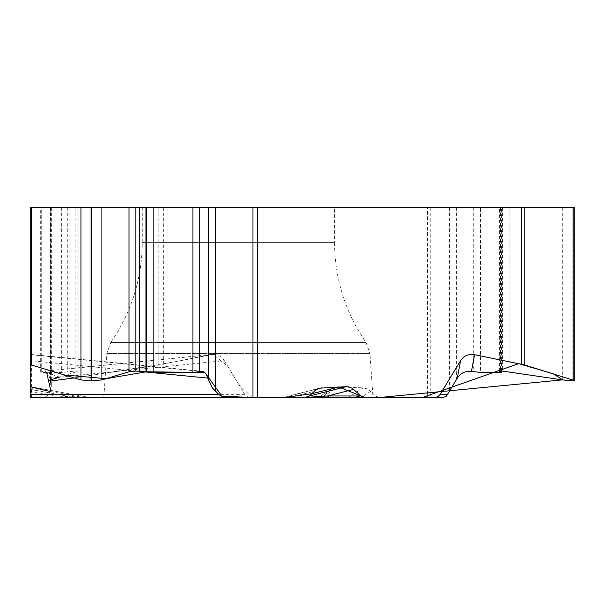<?xml version="1.0" encoding="UTF-8"?>
<svg xmlns="http://www.w3.org/2000/svg" width="605" height="605" viewBox="0 0 605 605"><rect width="100%" height="100%" fill="white"/><g stroke="black" fill="none" stroke-linecap="round" stroke-linejoin="round"><path stroke-width="0.45" stroke-dasharray="3.02 2.27" d="M163.305 364.248L163.305 207.447L41.753 207.447L50.291 207.447L50.291 379.675L49.837 378.117C48.355 373.489 46.26 371.205 43.545 371.266L40.701 372.249L41.753 372.438L61.642 372.438L75.103 371.077L78.03 371.266L50.517 379.917L48.975 380.666L50.865 380.946L61.007 379.917L158.873 365.027L210.343 354.674L42.849 371.409M49.837 378.117L224.349 360.678C221.385 356.201 217.18 354.129 211.735 354.462L210.343 354.674M136.291 371.077L30.25 360.678L30.25 354.394M31.377 365.004L30.25 360.678L30.25 397.553L30.25 395.973L30.25 397.553L68.509 397.553A6.557 2.859 -90 0 1 66.648 395.973L30.25 395.973L30.25 386.663L30.25 395.973L55.932 395.973L30.25 391.306M30.25 364.248L30.25 354.674L200.868 371.409M257.337 397.553L252.966 397.553M142.243 207.447L142.243 242.408C141.978 279.003 131.474 312.377 110.73 342.528L366.048 342.528L110.73 342.528L106.843 353.517L103.765 397.553L373.013 397.553L369.935 353.517L106.843 353.517L369.935 353.517L366.048 342.528C345.296 312.377 334.792 279.003 334.535 242.408L142.243 242.408L334.535 242.408L334.535 207.447L142.243 207.447L334.535 207.447M305.722 397.553L292.132 397.553A6.557 5.551 90 0 0 295.747 395.973L314.131 391.306M309.42 395.973L295.747 395.973L284.796 397.137M30.25 389.363L66.648 395.973L82.265 397.553L68.509 397.553M82.265 397.553L30.25 397.553L31.422 397.553L31.422 207.447L30.25 207.447M50.291 379.675L51.319 386.27L50.268 391.284L47.402 395.844L43.689 397.538L31.422 397.553M43.235 397.553L319.697 397.553L316.445 397.553L320.892 395.973A6.557 6.542 90 0 1 316.634 397.553L367.258 397.553A6.557 5.793 90 0 1 363.484 395.973L370.782 391.306L375.493 395.973L379.191 397.553L367.258 397.553M379.191 397.553L430.775 397.553L430.775 207.447L427.576 207.447L427.576 397.553M442.588 397.553L430.775 397.553M292.132 397.553L302.855 397.553M317.519 388.917L283.896 397.455L307.219 397.319M163.305 207.447L427.576 207.447M319.697 397.553L323.804 395.973L332.644 388.289L336.365 386.822L363.257 387.873L367.25 388.856L370.782 391.306M224.349 360.678L245.025 394.755L247.203 396.698L250.515 397.553M574.75 207.447L480.476 207.447L480.476 372.438M430.775 207.447L480.476 207.447M375.493 395.973L363.484 395.973L348.276 397.455L363.257 387.873M338.755 386.663L321.883 397.455C319.1 397.213 318.389 396.903 319.765 396.532M41.73 371.75L41.73 207.447L40.701 207.447L41.753 207.447L41.753 372.438M50.291 207.447L31.422 207.447M55.773 397.553L55.932 395.973L82.991 397.455L30.25 387.873M331.23 389.363L320.892 395.973L323.804 395.973M82.991 397.455L89.631 397.455L75.64 396.532M379.146 397.553L252.096 397.553L238.627 384.228L227.782 366.343L213.157 354.394L175.874 361.692L91.741 375.244M91.128 375.334L74.249 377.906M51.319 380.938L50.268 380.946M50.268 380L51.319 379.668M59.517 377.149L46.668 372.438M50.684 390.376L50.154 391.488M303.649 397.455L309.397 395.995M88.511 397.235L30.258 386.655L89.631 397.455M573.169 207.447L573.169 380.946M572.867 207.447L572.867 380.946M562.726 207.447L562.726 379.917M509.138 207.447L509.138 371.765M502.377 207.447L502.377 371.077M500.494 207.447L500.494 371.077M500.154 207.447L500.154 371.084M500.706 207.447L500.706 371.077M500.365 207.447L500.365 372.438M473.715 207.447L473.715 371.75M456.382 207.447L456.382 379.675M449.621 207.447L449.621 391.284M321.883 397.455L348.276 397.455M61.007 207.447L61.007 379.917M50.865 207.447L50.865 380.946M50.555 207.447L50.555 380.946M50.517 207.447L50.517 379.917M77.009 207.447L77.009 371.765M76.979 207.447L76.979 371.077M75.103 207.447L75.103 371.077M69.031 207.447L69.031 371.667M67.715 207.447L67.715 371.856M61.642 207.447L61.642 372.438M50.268 207.447L50.268 391.284M158.873 207.447L158.873 365.027M244.76 394.347L48.551 394.347M211.591 354.477L43.499 371.266M30.537 354.424L202.274 371.266M319.584 388.176L286.838 396.494M283.374 397.356L281.764 397.553M499.443 371.266L499.443 207.447M501.416 371.077L501.416 207.447M48.975 380.432L48.975 207.447M78.03 371.425L78.03 207.447M40.701 372.09L40.701 207.447M51.319 385.445L51.319 207.447M332.606 388.312L319.788 396.517L316.233 397.553M90.871 397.553L89.684 397.447"/><path stroke-width="0.91" d="M30.25 207.447L208.483 207.447L208.483 379.675L205.995 373.799L204.225 372.007L202.274 371.266L192.934 372.438L153.156 372.438L135.807 371.077L129.024 371.765L101.92 379.917L91.741 380.946L80.949 379.917L31.452 365.027L30.25 364.248L30.25 207.447L30.25 397.553L305.722 397.553L309.42 395.973L315.833 389.892L319.621 388.168L346.158 386.663L309.397 395.995M471.446 371.409C465.389 370.782 460.677 373.02 457.312 378.117L460.564 360.678C463.899 355.755 468.572 353.751 474.57 354.674L471.446 371.409L480.476 372.438L500.365 372.438L501.416 372.249L499.443 371.266L502.377 371.077L562.726 379.917L572.867 380.946L574.75 380.666L524.837 365.027L474.57 354.674M521.608 364.248L521.608 207.447L257.337 207.447L257.337 397.553L373.013 397.553M460.564 360.678L439.888 394.755L438.126 396.441L435.872 397.394L365.216 397.553L361.109 395.973L352.102 388.183L348.548 386.822L346.158 386.663M208.483 379.675L212.415 387.971L218.7 394.347A12.372 6.557 0 0 0 229.34 397.553M208.483 207.447L257.337 207.447M252.966 207.447L252.966 397.553L103.765 397.553M434.398 397.553L443.049 397.538L446.407 396.154L457.312 378.117M302.855 397.553L365.216 397.553M307.219 397.319L327.623 395.973A6.557 3.675 90 0 0 330.02 397.553M316.445 397.553L319.765 396.532M521.608 207.447L574.75 207.447L574.75 380.432M353.683 389.363L327.623 395.973L361.109 395.973M31.377 365.004L64.546 374.987L106.049 378.677L146.478 371.788L204.845 372.498L222.103 396.313L255.106 397.553L283.972 397.553L311.658 393.757L338.861 387.026L364.807 397.538L422.26 397.553L518.667 363.65L553.265 373.777L562.484 379.88L379.146 397.553M91.741 375.244L91.128 375.334M74.249 377.906L51.319 380.938M50.268 380.946L50.268 380M51.319 379.668L59.517 377.149M46.668 372.438L50.684 390.376M50.154 391.488L30.25 386.746L30.25 397.553L30.25 360.678M208.014 378.117L136.291 371.077M80.949 207.447L80.949 379.917M91.128 207.447L91.128 380.946M91.741 207.447L91.741 380.946M101.92 207.447L101.92 379.917M129.024 207.447L129.024 371.765M135.807 207.447L135.807 371.077M139.566 207.447L139.566 371.077M145.979 207.447L145.979 371.667M146.743 207.447L146.743 371.856M153.156 207.447L153.156 372.438M192.934 207.447L192.934 372.438M199.718 207.447L199.718 371.75M215.274 207.447L215.274 391.284M31.452 207.447L31.452 365.027M317.519 388.917L321.656 387.873M30.25 394.347L218.7 394.347M573.207 207.447L573.207 379.917M500.154 371.084L500.154 371.667M500.706 371.077L500.706 371.856M524.837 207.447L524.837 365.027M440.153 394.347L447.912 394.347M501.416 372.113L501.416 371.077"/></g></svg>
